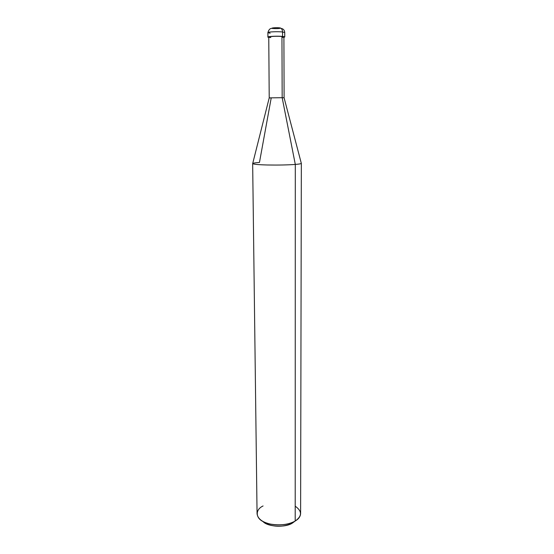 <?xml version="1.0" encoding="UTF-8"?>
<svg xmlns="http://www.w3.org/2000/svg" width="554" height="554" viewBox="0 0 554 554"><rect width="100%" height="100%" fill="white"/><g stroke="black" fill="none" stroke-linecap="round" stroke-linejoin="round"><path stroke-width="0.83" d="M279.41 27.832C283.177 28.233 276.716 28.905 273.198 28.483L272.893 28.538C270.56 27.839 268.891 29.203 267.887 32.631C267.437 31.855 277.893 31.426 282.561 31.973C282.36 29.279 281.307 27.901 279.41 27.832C275.844 27.402 269.376 28.088 273.198 28.483C276.716 28.905 283.177 28.233 279.41 27.832C281.307 27.901 282.36 29.279 282.561 31.973L282.575 36.432C284.867 36.682 285.31 36.98 283.918 37.333L284.756 36.973L282.575 36.432C277.914 35.92 267.471 36.329 267.921 37.063L268.766 37.409C264.286 36.606 276.64 35.781 282.575 36.432L281.951 36.495L282.575 36.432L282.561 31.973C277.893 31.426 267.437 31.855 267.887 32.631L270.158 33.212M281.155 28.406C283.343 28.808 284.541 30.186 284.742 32.541L282.561 31.973L284.742 32.541L284.756 36.973M281.951 37.485C284.507 37.132 284.507 36.806 281.951 36.495L283.911 36.98L284.098 97.795L282.173 97.705L284.091 97.795L301.293 163.243C301.452 163.707 299.458 164.102 295.303 164.427C288.101 164.967 278.974 165.161 267.914 165.002C258.538 164.78 253.455 164.309 252.659 163.596C252.97 163.132 255.242 162.751 259.459 162.454L271.211 97.954L269.216 97.871L282.173 97.705L269.216 97.871L268.759 37.056C268.365 36.398 277.748 36.031 281.951 36.495L282.173 97.705L295.303 164.427L295.206 521.03L290.573 524.015C282.672 526.951 274.888 526.992 267.208 524.139L262.908 521.404C267.146 526.833 285.303 527.983 292.436 523.059L292.055 522.879M263.074 505.968C254.695 509.777 255.449 518.966 264.791 522.325C271.675 525.718 285.822 525.753 292.969 522.18L295.206 521.03L295.303 164.427L282.173 97.705L281.951 36.495C275.518 35.795 263.891 36.917 270.802 37.547M292.436 523.059L295.206 521.03C298.599 519.056 300.4 516.577 300.607 513.6L301.341 163.34C301.113 163.769 299.098 164.129 295.303 164.427C287.824 164.988 278.461 165.168 267.215 164.981C257.742 164.739 252.901 164.24 252.707 163.492L269.223 97.878M295.206 506.19C302.235 511.141 302.235 516.093 295.206 521.03C288.786 524.59 280.643 525.635 270.781 524.16C262.402 522.325 257.832 518.883 257.063 513.828L252.659 163.596M267.887 32.631L267.921 37.063M264.791 522.325L267.208 524.139M292.969 522.18L290.573 524.015"/></g></svg>
